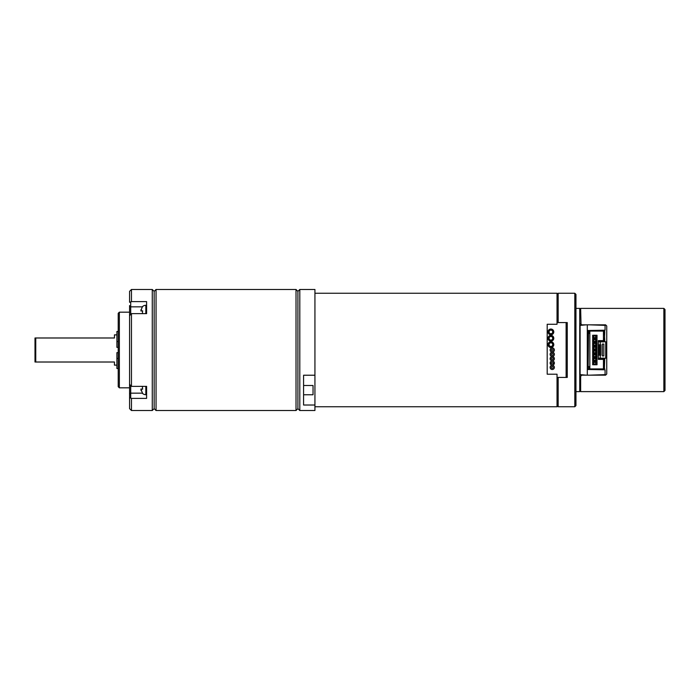 <?xml version="1.0" encoding="UTF-8"?>
<svg xmlns="http://www.w3.org/2000/svg" width="700" height="700" viewBox="0 0 700 700"><rect width="100%" height="100%" fill="white"/><g stroke="black" fill="none" stroke-linecap="round" stroke-linejoin="round"><path stroke-width="1.05" d="M314.93 293.256L557.034 293.256L557.034 324.275L547.199 324.275L547.199 374.211L557.034 374.211L557.034 406.744L314.93 406.744M548.074 332.377L548.433 330.453M550.419 329.088L551.399 329.088M553.385 330.453L553.744 332.377M548.275 339.439L548.135 337.531M549.22 335.947L549.71 335.659M550.366 335.449L551.451 335.449M552.108 335.659L552.597 335.947M553.683 337.531L553.534 339.439M551.46 341.092L550.358 341.092M548.581 346.316L548.135 343.884M553.683 343.884L553.236 346.316M553 346.605L552.484 347.034M551.889 347.331L551.206 347.489M550.611 347.489L549.929 347.331M549.325 347.034L548.817 346.605M551.329 348.092L551.784 347.935M552.72 347.935L553.166 348.092M553.166 351.908L552.72 352.065M551.784 352.065L551.329 351.908M551.329 352.441L551.784 352.284M552.72 352.284L553.166 352.441M554.041 357.569L554.374 358.697A2.117 2.117 0 0 0 552.247 356.58A2.117 2.117 0 0 0 550.13 358.697L550.462 357.569M550.13 358.697A2.117 2.117 0 0 0 552.247 360.815A2.117 2.117 0 0 0 554.374 358.697L554.041 359.835M550.611 364.394L550.226 362.442M554.278 362.442L553.892 364.394M554.339 367.036L554.374 367.404A2.117 2.117 0 0 0 552.247 365.286A2.117 2.117 0 0 0 550.13 367.404L550.165 367.036M314.93 375.226L303.581 375.226L303.581 405.02L314.93 405.02L314.93 289.476L299.801 289.476L297.911 291.366L297.911 408.634L297.911 291.366L296.021 289.476L156.056 289.476L154.157 291.366L152.268 289.476L131.46 289.476L131.46 301.613L129.57 302.286L129.57 291.366L131.46 289.476M303.581 385.481L313.04 385.481L313.04 394.765L303.581 394.765M314.93 405.02L314.93 410.524L299.801 410.524L299.801 289.476M299.801 410.524L297.911 408.634L296.021 410.524L296.021 289.476M296.021 410.524L156.056 410.524L156.056 289.476M156.056 410.524L154.157 408.634L154.157 291.366M154.157 408.634L152.268 410.524L152.268 289.476M152.268 410.524L131.46 410.524L131.46 398.387L146.597 398.387L146.597 386.356L131.46 386.356L131.46 313.644L146.597 313.644L146.597 305.296L145.836 305.296A4.918 4.918 0 0 0 142.258 306.836L140.919 310.966L142.651 310.817L142.31 313.644M131.46 410.524L129.57 408.634L129.57 305.55M131.46 398.387L129.57 397.714L129.57 394.45M129.57 315.928L130.707 314.186L130.707 302.146M131.46 301.613L146.597 301.613L146.597 313.644M130.707 397.854L130.707 385.814L129.57 384.072M131.46 386.356L130.707 385.814M130.707 314.186L131.46 313.644M142.607 310.922L140.919 310.966M140.928 310.599L141.085 309.435M142.258 393.164L142.258 393.164A4.918 4.918 180 0 0 145.836 394.704L146.597 394.704L146.597 386.356M142.31 386.356L142.651 389.183L140.919 389.034L142.406 392.971M141.12 390.696L140.919 389.209M129.57 387.826L119.359 387.826L119.359 312.174L129.57 312.174M119.359 312.174L118.221 313.303L118.221 386.697L119.359 387.826M118.221 358.461L116.9 358.461L116.9 352.651L118.221 352.651M118.221 341.539L116.9 341.539L116.9 331.467L118.221 331.467M118.221 368.533L116.9 368.533L116.9 358.461M118.221 347.349L116.9 347.349L116.9 341.539M35.752 362.014L35 362.014L35 337.986L35.752 337.986L35.752 362.014L114.441 362.014L114.441 365.129L116.9 365.129M116.9 334.871L114.441 334.871L114.441 337.986L35.752 337.986L114.441 337.986M557.034 322.578L567.254 322.578L567.254 377.422L557.034 377.422M566.116 322.578L566.116 377.422M558.171 322.578L558.171 293.256L574.814 293.256L575.951 294.394L575.951 405.606L574.814 406.744L558.171 406.744L558.171 377.422M557.034 405.606L558.171 406.744L574.814 406.744L574.814 293.256M575.951 308.385L579.731 308.385L579.731 391.615L575.951 391.615M580.641 310.284L579.731 310.284M580.641 389.716L579.731 389.716M605.08 374.631L590.021 375.156L605.08 374.631L605.08 369.793L587.3 369.477L587.3 375.156M581.017 375.445L580.641 376.294L581.779 375.156L605.605 375.156L606.742 374.019L606.742 325.981L605.605 324.844L606.742 325.981M605.08 325.369L590.021 324.844L605.08 325.369L605.08 330.207L587.3 330.523L587.3 369.477M589.837 368.533L588.131 368.533L589.837 368.918L589.837 331.082L588.131 331.467L589.837 331.467M598.343 358.418L603.452 358.041M603.452 341.959L598.343 341.582M581.779 375.156L580.641 376.294L580.641 391.615L663.863 391.615L663.863 308.385L580.641 308.385L581.017 324.555L580.641 323.706L581.779 324.844L605.605 324.844M605.605 375.156L606.742 374.019M586.215 324.844L580.116 325.377L580.116 374.623L586.215 375.156M587.3 324.844L587.3 330.523M665 350L665 309.523L665 390.477L663.863 391.615M665 389.244L665 381.588M598.343 344.803L600.241 344.803L600.241 341.775L605.719 341.775L605.719 358.225L598.343 358.225M599.288 355.197L599.673 345.651L599.673 354.349L598.343 354.725M598.343 345.651L599.673 345.651L599.288 344.803M600.241 341.775L598.343 341.775M599.673 345.651L598.343 345.275M604.774 341.775L604.398 331.082L603.452 331.082L603.452 340.637L598.343 340.637L598.343 359.363L603.452 359.363L603.452 368.918L604.774 368.533L603.452 368.533M589.837 332.981L588.131 333.358L588.131 366.642L589.837 367.019M589.837 332.596L588.508 332.596L588.508 331.467L588.508 333.358L588.131 332.596M588.131 367.404L588.508 333.358L589.837 333.358M604.398 358.225L604.398 368.533L604.774 358.225M603.452 331.082L589.837 331.082M603.452 368.918L589.837 368.918M594.414 338.275L592.673 338.275L592.673 335.248L594.414 335.248M597.021 338.275L595.096 338.275A1.549 1.549 0 0 0 595.096 335.248L597.021 335.248L597.021 338.275M594.414 342.055L592.673 342.055L592.673 339.027L594.414 339.027M595.096 339.027L597.021 339.027L597.021 342.055L595.096 342.055M594.414 345.835L592.673 345.835L592.673 342.816L594.414 342.816M595.096 342.816L597.021 342.816L597.021 345.835L595.096 345.835M594.414 349.624L592.673 349.624L592.673 346.596L594.414 346.596M595.096 346.596L597.021 346.596L597.021 349.624L595.096 349.624M595.096 350.376L597.021 350.376L597.021 353.404L595.096 353.404M594.414 353.404L592.673 353.404L592.673 350.376L594.414 350.376M595.096 354.165L597.021 354.165L597.021 357.184L595.096 357.184M594.414 357.184L592.673 357.184L592.673 354.165L594.414 354.165M594.414 360.973L592.673 360.973L592.673 357.945L594.414 357.945M595.096 357.945L597.021 357.945L597.021 360.973L595.096 360.973M594.414 364.752L592.673 364.752L592.673 361.725L594.414 361.725M595.096 361.725L597.021 361.725L597.021 364.752L595.096 364.752M594.755 335.213A1.549 1.549 0 0 0 593.197 336.761A1.549 1.549 0 0 0 594.755 338.31A1.549 1.549 0 0 0 596.304 336.761A1.549 1.549 0 0 0 594.755 335.213M593.81 336.761A0.945 0.945 0 0 0 594.755 337.706A0.945 0.945 0 0 0 595.7 336.761A0.945 0.945 0 0 0 594.755 335.816A0.945 0.945 0 0 0 593.81 336.761M594.755 338.993A1.549 1.549 0 0 0 593.197 340.541A1.549 1.549 0 0 0 594.755 342.09A1.549 1.549 0 0 0 596.304 340.541A1.549 1.549 0 0 0 594.755 338.993M593.81 340.541A0.945 0.945 0 0 0 594.755 341.486A0.945 0.945 0 0 0 595.7 340.541A0.945 0.945 0 0 0 594.755 339.596A0.945 0.945 0 0 0 593.81 340.541M594.755 342.773A1.549 1.549 0 0 0 593.197 344.33A1.549 1.549 0 0 0 594.755 345.879A1.549 1.549 0 0 0 596.304 344.33A1.549 1.549 0 0 0 594.755 342.773M593.81 344.33A0.945 0.945 0 0 0 594.755 345.275A0.945 0.945 0 0 0 595.7 344.33A0.945 0.945 0 0 0 594.755 343.376A0.945 0.945 0 0 0 593.81 344.33M594.755 346.561A1.549 1.549 0 0 0 593.197 348.11A1.549 1.549 0 0 0 594.755 349.659A1.549 1.549 0 0 0 596.304 348.11A1.549 1.549 0 0 0 594.755 346.561M593.81 348.11A0.945 0.945 0 0 0 594.755 349.055A0.945 0.945 0 0 0 595.7 348.11A0.945 0.945 0 0 0 594.755 347.165A0.945 0.945 0 0 0 593.81 348.11M594.755 350.341A1.549 1.549 0 0 0 593.197 351.89A1.549 1.549 0 0 0 594.755 353.439A1.549 1.549 0 0 0 596.304 351.89A1.549 1.549 0 0 0 594.755 350.341M593.81 351.89A0.945 0.945 0 0 0 594.755 352.835A0.945 0.945 0 0 0 595.7 351.89A0.945 0.945 0 0 0 594.755 350.945A0.945 0.945 0 0 0 593.81 351.89M594.755 354.121A1.549 1.549 0 0 0 593.197 355.67A1.549 1.549 0 0 0 594.755 357.227A1.549 1.549 0 0 0 596.304 355.67A1.549 1.549 0 0 0 594.755 354.121M593.81 355.67A0.945 0.945 0 0 0 594.755 356.624A0.945 0.945 0 0 0 595.7 355.67A0.945 0.945 0 0 0 594.755 354.725A0.945 0.945 0 0 0 593.81 355.67M594.755 357.91A1.549 1.549 0 0 0 593.197 359.459A1.549 1.549 0 0 0 594.755 361.007A1.549 1.549 0 0 0 596.304 359.459A1.549 1.549 0 0 0 594.755 357.91M593.81 359.459A0.945 0.945 0 0 0 594.755 360.404A0.945 0.945 0 0 0 595.7 359.459A0.945 0.945 0 0 0 594.755 358.514A0.945 0.945 0 0 0 593.81 359.459M594.755 361.69A1.549 1.549 0 0 0 593.197 363.239A1.549 1.549 0 0 0 594.755 364.787A1.549 1.549 0 0 0 596.304 363.239A1.549 1.549 0 0 0 594.755 361.69M593.81 363.239A0.945 0.945 0 0 0 594.755 364.184A0.945 0.945 0 0 0 595.7 363.239A0.945 0.945 0 0 0 594.755 362.294A0.945 0.945 0 0 0 593.81 363.239M603.452 331.467L604.774 331.467L604.398 341.775M600.241 344.803L600.801 344.803L600.801 355.197L598.343 355.197M600.241 358.225L600.241 355.197M603.829 355.959L602.315 355.959L602.315 344.041L603.829 344.041L603.829 355.959M553.779 331.914A2.879 2.879 0 0 1 550.909 334.793A2.879 2.879 0 0 1 548.03 331.914A2.879 2.879 0 0 1 550.909 329.044A2.879 2.879 0 0 1 553.779 331.914M552.72 331.914A1.82 1.82 0 0 0 550.909 330.102A1.82 1.82 0 0 0 549.089 331.914A1.82 1.82 0 0 0 550.909 333.734A1.82 1.82 0 0 0 552.72 331.914M553.779 338.275A2.879 2.879 0 0 1 550.909 341.145A2.879 2.879 0 0 1 548.03 338.275A2.879 2.879 0 0 1 550.909 335.396A2.879 2.879 0 0 1 553.779 338.275M552.72 338.275A1.82 1.82 0 0 0 550.909 336.455A1.82 1.82 0 0 0 549.089 338.275A1.82 1.82 0 0 0 550.909 340.086A1.82 1.82 0 0 0 552.72 338.275M553.779 344.627A2.879 2.879 0 0 1 550.909 347.506A2.879 2.879 0 0 1 548.03 344.627A2.879 2.879 0 0 1 550.909 341.757A2.879 2.879 0 0 1 553.779 344.627M552.72 344.627A1.82 1.82 0 0 0 550.909 342.816A1.82 1.82 0 0 0 549.089 344.627A1.82 1.82 0 0 0 550.909 346.447A1.82 1.82 0 0 0 552.72 344.627M550.13 350A2.117 2.117 0 0 0 552.247 352.118A2.117 2.117 0 0 0 554.374 350A2.117 2.117 0 0 0 552.247 347.882A2.117 2.117 0 0 0 550.13 350M552.247 350.928A0.927 0.927 0 0 0 553.175 350A0.927 0.927 0 0 0 552.247 349.072A0.927 0.927 0 0 0 551.32 350A0.927 0.927 0 0 0 552.247 350.928M550.13 354.349A2.117 2.117 0 0 0 552.247 356.466A2.117 2.117 0 0 0 554.374 354.349A2.117 2.117 0 0 0 552.247 352.231A2.117 2.117 0 0 0 550.13 354.349M552.247 355.276A0.927 0.927 0 0 0 553.175 354.349A0.927 0.927 0 0 0 552.247 353.421A0.927 0.927 0 0 0 551.32 354.349A0.927 0.927 0 0 0 552.247 355.276M552.247 359.625A0.927 0.927 0 0 0 553.175 358.697A0.927 0.927 0 0 0 552.247 357.77A0.927 0.927 0 0 0 551.32 358.697A0.927 0.927 0 0 0 552.247 359.625M550.13 363.055A2.117 2.117 0 0 0 552.247 365.172A2.117 2.117 0 0 0 554.374 363.055A2.117 2.117 0 0 0 552.247 360.929A2.117 2.117 0 0 0 550.13 363.055M552.247 363.974A0.927 0.927 0 0 0 553.175 363.055A0.927 0.927 0 0 0 552.247 362.127A0.927 0.927 0 0 0 551.32 363.055A0.927 0.927 0 0 0 552.247 363.974M550.13 367.404A2.117 2.117 0 0 0 552.247 369.521A2.117 2.117 0 0 0 554.374 367.404M552.247 368.331A0.927 0.927 0 0 0 553.175 367.404A0.927 0.927 0 0 0 552.247 366.476A0.927 0.927 0 0 0 551.32 367.404A0.927 0.927 0 0 0 552.247 368.331M129.57 306.04L130.707 306.836L142.607 306.836M129.57 393.96L130.707 393.164L142.607 393.164M145.836 313.644L145.836 305.296M145.836 394.704L145.836 386.356M599.288 345.275L599.288 354.349L598.343 354.349M603.076 358.418L603.076 358.794A0.752 0.752 0 0 0 603.811 358.225M598.343 358.794L603.076 358.794M598.343 341.206L603.076 341.206A0.752 0.752 0 0 1 603.811 341.775M589.837 366.642L588.508 366.642L588.508 367.404L589.837 367.404M557.034 294.394L558.171 293.256M663.863 308.385L665 309.523"/></g></svg>
